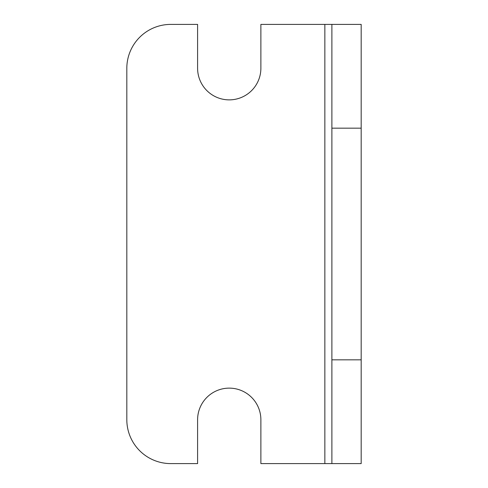<?xml version="1.0" encoding="UTF-8"?>
<svg xmlns="http://www.w3.org/2000/svg" width="488" height="488" viewBox="0 0 488 488"><rect width="100%" height="100%" fill="white"/><g stroke="black" fill="none" stroke-linecap="round" stroke-linejoin="round"><path stroke-width="0.73" d="M197.597 463.6L170.763 463.6A43.944 43.944 0 0 1 126.819 419.656L126.819 68.344A43.944 43.944 0 0 1 170.763 24.4L197.597 24.4L197.597 68.228A31.641 31.641 0 0 0 229.238 99.869A31.641 31.641 0 0 0 260.879 68.228L260.879 24.4L331.889 24.4L331.889 463.6L260.879 463.6L260.879 419.772A31.641 31.641 0 0 0 229.238 388.131A31.641 31.641 0 0 0 197.597 419.772L197.597 463.6M331.889 24.4L361.181 24.4L361.181 463.6L331.889 463.6M324.855 463.6L324.855 24.4M361.181 128.167L331.889 128.167M361.181 359.833L331.889 359.833"/></g></svg>
